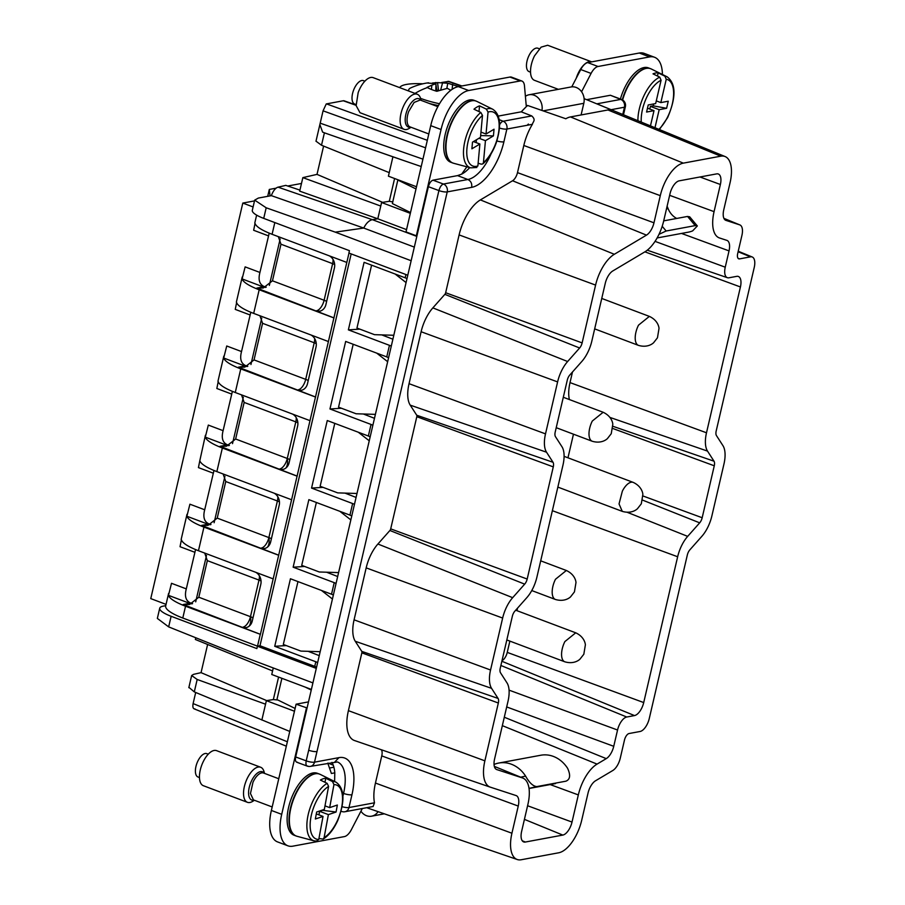 <?xml version="1.0" encoding="UTF-8"?>
<svg xmlns="http://www.w3.org/2000/svg" width="905" height="905" viewBox="0 0 905 905"><rect width="100%" height="100%" fill="white"/><g stroke="black" fill="none" stroke-linecap="round" stroke-linejoin="round"><path stroke-width="1.36" d="M308.492 701.884L296.105 704.192L271.376 810.45A37.467 17.534 110.6 0 0 277.552 841.91L287.88 845.802A37.467 17.534 110.6 0 0 292.847 846.164L344.398 836.593A12.489 5.849 110.6 0 0 351.378 829.647L362.328 808.504M329.488 768.028L333.888 767.214M360.937 811.185A12.613 10.724 -100.5 0 0 371.582 816.186A12.613 10.724 -100.5 0 0 378.052 811.683M327.78 763.153L331.4 773.481L334.793 772.847L334.601 781.49M305.234 687.11L311.252 690.051M296.105 704.192L307.078 707.959L312.915 682.902L237.031 654.304L168.658 626.882L157.346 618.42L159.721 608.228A24.978 6.007 -166.9 0 1 163.386 606.101L165.739 605.671M271.376 810.45L281.704 814.342L306.433 708.083M281.704 814.342A37.467 17.534 110.6 0 0 287.88 845.802M366.683 807.701L402.601 820.156M297.53 762.259C295.652 762.282 295.03 760.505 295.675 756.953L307.078 707.959M319.035 773.911L317.361 773.277A33.089 15.487 110.6 0 0 292.903 794.658A33.089 15.487 110.6 0 0 294.035 835.202L295.709 835.835M498.813 763.039L540.817 755.234A31.223 26.55 -100.5 0 1 567.582 768.277C570.738 775.144 570.195 779.443 565.93 781.185L536.857 786.581C533.124 786.332 529.357 782.825 525.579 776.083A31.223 26.55 -100.5 0 0 498.813 763.039A31.223 26.55 -100.5 0 0 494.04 764.476M334.793 772.847A37.467 17.534 110.6 0 0 331.931 762.383M281.885 678.309L276.941 699.554L295.109 708.457M311.388 689.429L271.76 674.497L272.575 670.944L195.367 639.484L195.763 637.754M502.004 660.684A8.236 3.858 110.6 0 0 507.241 652.392L509.866 641.102M516.947 610.671L517.536 608.126M567.967 457.806L573.465 434.196M612.832 428.495L714.271 465.792A6.245 2.919 110.6 0 0 714.011 461.199L707.518 451.109A24.978 11.686 -69.4 0 1 706.5 432.782L570.014 382.6A29.232 13.677 110.6 0 0 569.392 399.558M570.014 382.6L572.492 371.989M706.5 432.782L740.426 286.964A12.489 5.849 110.6 0 0 738.299 276.444A12.489 5.849 110.6 0 0 736.715 276.353L728.966 277.79A12.489 5.849 -69.4 0 1 727.382 277.699A12.489 5.849 -69.4 0 1 725.244 267.19L729.034 250.9A12.489 5.849 110.6 0 0 726.907 240.379L719.498 237.97A31.223 14.616 -69.4 0 1 719.396 237.936A31.223 14.616 -69.4 0 1 714.068 211.646L720.38 184.496A12.489 5.849 110.6 0 0 718.253 173.975A12.489 5.849 110.6 0 0 716.67 173.884L679.191 180.842A12.489 5.849 110.6 0 0 669.983 193.851L663.67 221.012A31.223 14.616 -69.4 0 1 644.937 251.816L612.775 270.968A12.489 5.849 110.6 0 0 605.275 283.288L591.825 341.106A24.978 11.686 -69.4 0 1 581.802 361.491L569.799 375.021A6.245 2.919 110.6 0 0 567.288 380.111L555.206 432.07A6.245 2.919 110.6 0 0 555.455 436.651L561.96 446.742A24.978 11.686 -69.4 0 1 562.978 465.08L536.88 577.243A24.978 11.686 -69.4 0 1 526.846 597.628L514.855 611.158A6.245 2.919 110.6 0 0 512.343 616.26L500.25 668.207A6.245 2.919 110.6 0 0 500.51 672.788L507.004 682.89A24.978 11.686 -69.4 0 1 508.022 701.217L494.571 759.035A12.489 5.849 110.6 0 0 496.551 769.488A12.489 5.849 110.6 0 0 496.743 769.567L522.502 777.949A31.223 14.616 -69.4 0 1 522.977 778.13A31.223 14.616 -69.4 0 1 527.932 804.274L521.619 831.435A12.489 5.849 110.6 0 0 523.599 841.888A12.489 5.849 110.6 0 0 525.33 842.035L562.808 835.077A12.489 5.849 110.6 0 0 572.017 822.068L578.329 794.918A31.223 14.616 -69.4 0 1 597.062 764.103L606.26 758.628A12.489 5.849 110.6 0 0 613.748 746.308L617.549 730.018A12.489 5.849 -69.4 0 1 626.758 717.02L634.507 715.572A12.489 5.849 110.6 0 0 643.715 702.563L677.653 556.756A24.978 11.686 -69.4 0 1 687.676 536.371L699.678 522.841A6.245 2.919 110.6 0 0 702.178 517.739L714.271 465.792M646.475 235.13L614.325 254.282L480.397 199.903L512.558 180.762L646.475 235.13A12.489 5.849 110.6 0 0 653.976 222.811L660.288 195.65A31.223 14.616 110.6 0 1 683.32 163.138L720.787 156.18A31.223 14.616 110.6 0 1 725.12 156.554A31.223 14.616 110.6 0 1 730.075 182.697L723.751 209.847A12.489 5.849 110.6 0 0 725.742 220.311A12.489 5.849 110.6 0 0 725.934 220.379L739.747 224.881A12.489 5.849 110.6 0 1 739.939 224.949A12.489 5.849 110.6 0 1 741.919 235.413L737.688 253.581A6.245 2.919 110.6 0 0 738.684 258.807A6.245 2.919 110.6 0 0 739.543 258.887L750.528 256.839A12.489 5.849 110.6 0 1 752.259 256.997A12.489 5.849 110.6 0 1 754.238 267.45L716.194 430.972A6.245 2.919 110.6 0 0 716.443 435.565L722.948 445.656A24.978 11.686 110.6 0 1 723.966 463.994L711.873 515.941A24.978 11.686 110.6 0 1 701.85 536.326L689.848 549.855A6.245 2.919 110.6 0 0 687.336 554.957L649.281 718.48A12.489 5.849 110.6 0 1 640.073 731.489L629.088 733.525A6.245 2.919 110.6 0 0 624.484 740.03L620.264 758.198A12.489 5.849 110.6 0 1 612.764 770.528L595.513 780.789A12.489 5.849 110.6 0 0 588.024 793.119L581.7 820.269A31.223 14.616 -69.4 0 1 558.679 852.793L521.212 859.75A31.223 14.616 -69.4 0 1 517.264 859.524A31.223 14.616 -69.4 0 1 511.925 833.234L375.451 783.051A35.476 16.595 -69.4 0 0 374.489 802.803L348.979 807.543A6.245 1.505 -166.9 0 1 342.135 806.706M373.075 806.513L374.489 802.803M312.915 682.902L428.382 186.679L438.914 190.582A6.245 1.505 13.1 0 0 447.228 191.894L471.663 187.358A43.712 20.453 110.6 0 0 503.893 141.825A6.245 1.505 -166.9 0 1 496.89 140.954M319.42 774.058A33.089 15.487 110.6 0 0 319.239 773.99A33.089 15.487 110.6 0 0 318.56 773.764A33.089 15.487 110.6 0 0 318.402 773.73L317.745 773.594A33.089 15.487 110.6 0 0 313.198 774.114L312.429 774.409A33.089 15.487 110.6 0 0 307.44 777.519L306.648 778.21A33.089 15.487 110.6 0 0 301.693 783.617L300.946 784.624A33.089 15.487 110.6 0 0 296.535 791.796L295.901 793.029A33.089 15.487 110.6 0 0 294.792 795.371A33.089 15.487 110.6 0 0 292.451 801.264L291.998 802.599A33.089 15.487 110.6 0 0 289.849 811.095L289.623 812.407A33.089 15.487 110.6 0 0 288.978 820.326L289 821.48A33.089 15.487 110.6 0 0 289.928 828.041L290.2 828.935A33.089 15.487 110.6 0 0 292.609 833.505L293.096 834.048A33.089 15.487 110.6 0 0 295.256 835.62A33.089 15.487 110.6 0 0 295.912 835.915A33.089 15.487 110.6 0 0 296.093 835.982M555.58 783.56L529.04 788.493M287.36 741.772L193.104 703.592C192.482 707.224 193.093 709 194.96 708.898M193.104 703.592L195.695 692.483M289.758 731.444L194.292 691.895L188.907 687.336M294.464 711.24L266.375 700.651L261.862 720.018M277.88 700.006L273.287 699.565L266.375 700.651M273.276 667.958L272.575 670.944M521.902 81.054A12.489 5.849 110.6 0 0 520.251 80.941L468.688 90.511A37.467 17.534 110.6 0 0 441.063 129.528L416.334 235.798L406.006 231.906L430.735 125.637A37.467 17.534 110.6 0 1 458.36 86.62L509.922 77.049A12.489 5.849 110.6 0 1 511.574 77.163L521.902 81.054A12.489 5.849 110.6 0 1 524.47 85.805L526.19 105.252A6.245 2.919 110.6 0 0 526.45 106.473L527.694 105.5L565.817 118.759A34.82 16.29 -69.4 0 1 570.489 116.926L607.956 109.969L612.153 110.161L584.11 98.634M614.325 254.282A31.223 14.616 110.6 0 0 595.592 285.086L582.13 342.905A6.245 2.919 110.6 0 1 579.63 347.995L567.627 361.525A24.978 11.686 110.6 0 0 557.604 381.91L545.511 433.868A24.978 11.686 110.6 0 0 546.53 452.206L410.225 405.146L416.73 415.237L553.034 462.297L546.53 452.206M524.674 584.144L512.671 597.673L377.905 544.018L389.908 530.488L524.674 584.144A6.245 2.919 110.6 0 0 527.185 579.042L553.283 466.878A6.245 2.919 110.6 0 0 553.034 462.297M512.671 597.673A24.978 11.686 110.6 0 0 502.648 618.058L490.555 670.005A24.978 11.686 110.6 0 0 491.573 688.343L355.269 641.283L361.774 651.374L498.078 698.434L491.573 688.343M511.925 833.234L518.248 806.072A12.489 5.849 110.6 0 0 516.11 795.563A12.489 5.849 110.6 0 0 516.065 795.552L490.318 787.158A31.223 14.616 110.6 0 1 490.216 787.124A31.223 14.616 110.6 0 1 484.876 760.833L498.338 703.015A6.245 2.919 110.6 0 0 498.078 698.434M518.248 806.072L381.763 755.901L375.451 783.051M381.763 755.901A8.236 3.858 110.6 0 0 381.525 750.019A8.236 3.858 110.6 0 0 381.367 749.759M484.876 760.833L348.402 710.651A35.476 16.595 110.6 0 0 354.466 740.528A35.476 16.595 110.6 0 0 354.579 740.562L490.114 787.09M348.402 710.651L361.853 652.844A1.991 0.928 110.6 0 0 361.774 651.374M377.905 544.018A29.232 13.677 110.6 0 0 366.174 567.876L354.081 619.823A29.232 13.677 110.6 0 0 355.269 641.283M389.908 530.488A1.991 0.928 110.6 0 0 390.7 528.871L416.809 416.696A1.991 0.928 110.6 0 0 416.73 415.237M545.511 433.868L409.037 383.686A29.232 13.677 110.6 0 0 410.225 405.146M409.037 383.686L421.119 331.739A29.232 13.677 110.6 0 1 432.862 307.881L444.853 294.351A1.991 0.928 110.6 0 0 445.656 292.722L459.106 234.915A35.476 16.595 110.6 0 1 480.397 199.903M512.558 180.762A8.236 3.858 110.6 0 0 514.379 179.133A8.236 3.858 110.6 0 0 517.49 172.629L523.814 145.479A35.476 16.595 110.6 0 1 532.389 124.313C532.875 121.643 536.337 120.161 531.744 115.931L521.246 111.824L498.27 116.089M307.972 766.128C306.15 766.162 305.562 764.408 306.207 760.856A6.245 1.505 -166.9 0 0 310.766 762.033A6.245 1.505 13.1 0 0 314.51 762.168A6.245 5.306 79.5 0 1 310.494 766.365L337.384 761.953A37.467 17.534 -69.4 0 1 343.561 793.414L342.644 793.074M428.382 186.679C429.411 183.059 430.95 180.887 432.986 180.174L443.427 184.043C441.448 184.778 439.943 186.962 438.914 190.582L308.684 750.234A6.245 1.505 13.1 0 0 316.988 751.546L447.228 191.894A6.245 5.306 79.5 0 0 443.427 184.043L467.874 179.507A37.467 17.534 110.6 0 0 491.087 153.827M466.856 166.825L461.686 174.133L457.545 175.615L432.986 180.174M526.45 106.473L521.246 111.824M416.334 235.798L416.979 235.673M475.645 100.908L473.971 100.274A33.089 15.487 110.6 0 0 447.432 126.813A33.089 15.487 110.6 0 0 450.645 162.199L452.319 162.832M461.686 174.133A37.467 17.534 110.6 0 0 469.752 167.595M411.153 260.731L335.269 232.144L266.183 207.788L263.717 218.388L349.454 250.685L348.9 253.049L407.782 275.233M316.546 667.279A5 1.199 13.1 0 0 314.736 666.363L259.995 645.74L257.405 646.227L316.286 668.399M257.405 646.227L256.862 648.591L171.124 616.282A24.978 6.007 -166.9 0 1 159.721 608.228M586.655 99.674L610.389 95.263L620.762 99.403A6.245 5.306 79.5 0 1 624.461 107.209L611.101 109.697M622.764 114.494L624.461 107.209A6.245 1.505 13.1 0 0 625.378 106.677A6.245 6.245 0 0 0 621.611 99.471L610.389 95.263M662.426 74.493A37.467 17.534 110.6 0 0 654.575 57.275A37.467 17.534 110.6 0 0 649.609 56.913L598.047 66.495A12.489 5.849 110.6 0 0 591.078 73.429L581.576 91.767M650.095 68.509L648.421 67.875A33.089 15.487 110.6 0 0 625.219 86.654A33.089 15.487 110.6 0 0 620.423 98.996M265.538 704.192L197.177 679.474L191.656 675.537L193.512 674.361L201.057 672.641L207.618 644.473M201.057 672.641L266.67 700.606M527.253 125.184L528.384 124.064L527.253 125.184M416.006 188.941L397.838 180.038L392.363 203.568L410.508 212.551M452.704 162.979A33.089 15.487 110.6 0 1 452.523 162.911A33.089 15.487 110.6 0 1 451.878 162.629L451.29 162.3A33.089 15.487 110.6 0 1 448.167 158.997L447.783 158.296A33.089 15.487 110.6 0 1 446.029 152.73L445.882 151.701A33.089 15.487 110.6 0 1 445.679 144.415L445.769 143.171A33.089 15.487 110.6 0 1 447.127 134.89L447.466 133.544A33.089 15.487 110.6 0 1 449.321 127.526A33.089 15.487 110.6 0 1 450.249 125.071L450.792 123.77A33.089 15.487 110.6 0 1 454.74 115.931L455.441 114.788A33.089 15.487 110.6 0 1 460.159 108.351L460.939 107.48A33.089 15.487 110.6 0 1 465.962 103.091L466.754 102.582A33.089 15.487 110.6 0 1 471.596 100.647L472.32 100.546A33.089 15.487 110.6 0 1 475.17 100.76A33.089 15.487 110.6 0 1 475.86 100.987A33.089 15.487 110.6 0 1 476.041 101.055M414.32 247.11L363.742 228.06C366.174 223.23 369.048 220.424 372.362 219.666L416.809 236.409M335.269 232.144L363.742 228.06L271.364 195.65L258.344 198.071L254.69 200.129L252.314 210.333A24.978 6.007 -166.9 0 0 263.717 218.388M299.94 190.118L285.799 185.378L278.061 187.165L372.362 219.666L377.792 218.795L406.537 229.621M380.767 206.057L302.847 177.618L299.691 191.147L377.792 218.795L381.593 202.516L389.24 201.306L392.894 201.928M410.327 213.342L381.593 202.516M416.515 186.769L388.415 176.181L389.24 172.64L321.501 145.241L316.003 141.191M392.917 156.814L324.397 132.82L402.895 160.253L392.917 156.814L389.24 172.64M402.895 160.253L421.221 166.554M356.095 105.059L344.149 100.828A6.833 3.201 110.6 0 0 343.278 100.772L326.479 103.894A6.245 3.043 -70.1 0 0 326.252 103.939L323.062 110.829L319.861 124.596L322.632 132.141L324.409 132.809L321.501 145.241M266.183 207.788L254.69 200.129M168.59 593.431L165.683 605.931A37.467 9.016 13.1 0 0 182.787 618.025L257.518 646.17L259.995 645.706L351.174 253.909M406.967 278.706A5 1.199 13.1 0 0 405.157 277.801L405.915 274.532M359.873 329.149L348.368 329.861L364.093 262.326L405.157 277.801M392.894 339.205L381.774 334.895M391.254 346.242A5 1.199 13.1 0 0 389.444 345.337L348.368 329.861M388.562 357.814A5 1.199 13.1 0 0 386.752 356.909L389.444 345.337M341.468 408.257L329.963 408.97L345.676 341.434L386.752 356.909M374.478 418.314L363.369 414.004M372.849 425.35A5 1.199 13.1 0 0 371.039 424.445L329.963 408.97M370.156 436.923A5 1.199 13.1 0 0 368.346 436.018L371.039 424.445M323.062 487.365L311.558 488.078L327.271 420.542L368.346 436.018M356.072 497.422L344.952 493.101M354.432 504.458A5 1.199 13.1 0 0 352.622 503.553L311.558 488.078M351.74 516.031A5 1.199 13.1 0 0 349.93 515.115L352.622 503.553M304.646 566.473L293.141 567.186L308.865 499.651L349.93 515.115M337.667 576.53L326.547 572.209M336.027 583.567A5 1.199 13.1 0 0 334.216 582.65L293.141 567.186M333.334 595.139A5 1.199 13.1 0 0 331.524 594.223L334.216 582.65M286.24 645.582L274.735 646.294L290.448 578.759L331.524 594.223M319.25 655.639L308.141 651.317M317.621 662.675A5 1.199 13.1 0 0 315.811 661.759L274.735 646.294M316.298 813.878L323.028 816.412L318.764 839.433A28.847 13.496 -69.4 0 1 315.2 803.663A28.847 13.496 -69.4 0 1 328.594 786.411L327.146 783.345L320.381 780.053A32.071 15 -69.4 0 1 325.732 778.255L324.974 782.282M333.945 784.612A28.847 13.496 -69.4 0 1 337.497 820.371A28.847 13.496 -69.4 0 1 324.103 837.634L328.379 814.613L336.06 812.034L337.35 805.043L329.669 807.622L333.945 784.612L332.497 781.547L325.732 778.255M324.103 837.634L323.153 839.105L318.933 838.505M654.575 57.275L644.247 53.384A37.467 17.534 110.6 0 0 639.281 53.022L587.718 62.603A12.489 5.849 110.6 0 0 580.75 69.538L571.768 86.869M650.141 68.531L650.141 68.531A33.089 15.487 110.6 0 0 649.632 68.373A33.089 15.487 110.6 0 0 645.808 68.294L645.061 68.463A33.089 15.487 110.6 0 0 640.152 70.873L639.36 71.45A33.089 15.487 110.6 0 0 634.348 76.258L633.579 77.185A33.089 15.487 110.6 0 0 628.964 83.927L628.296 85.104A33.089 15.487 110.6 0 0 627.108 87.366A33.089 15.487 110.6 0 0 624.529 93.124L624.02 94.448A33.089 15.487 110.6 0 0 622.289 99.788M448.756 81.382L441.64 82.502M527.445 105.681L526.19 105.218M278.061 187.165A9.989 4.672 110.6 0 0 272.62 192.697A9.989 4.672 110.6 0 0 271.364 195.65M397.838 180.038L398.619 180.027M393.811 335.269L374.512 334.669L356.955 328.051L371.593 265.154M375.394 414.377L356.106 413.766L338.549 407.16L353.188 344.262M356.989 493.485L337.701 492.874L320.144 486.268L334.771 423.37M338.583 572.594L319.295 571.983L301.727 565.365L316.365 502.479M320.178 651.702L300.879 651.091L283.322 644.473L297.96 581.576M328.594 786.411L324.329 809.421L316.648 812.011L315.347 819.002L323.028 816.412M336.06 812.034L322.553 810.314L319.601 811.31L318.933 814.873M329.669 807.622L324.986 805.857M318.764 839.433L316.445 841.073M328.379 814.613L319.601 811.31M525.398 96.326A12.613 10.724 79.5 0 1 529.086 94.765L571.078 86.971A12.613 10.724 79.5 0 1 583.816 103.306L581.101 114.958M667.109 206.204L668.082 208.614A18.733 15.928 79.5 0 0 676.725 218.456M658.987 234.316L666.148 231.001L695.221 225.605L697.336 225.967L692.63 230.888A31.223 26.55 79.5 0 1 688.219 232.189L657.098 237.958M529.086 94.765A12.613 10.724 79.5 0 1 541.959 110.41M254.509 200.899L242.8 203.071L150.762 598.612L166.045 604.37M473.428 141.587L479.876 144.019L477.885 165.966A28.847 13.496 -69.4 0 1 470 135.162A28.847 13.496 -69.4 0 1 482.489 115.41L480.804 112.446L473.971 109.2A32.071 15 -69.4 0 1 479.526 105.862L486.358 109.12L488.044 112.073L486.042 134.019L494.04 129.223L493.429 135.897L485.442 140.682L483.44 162.629L482.84 163.895L481.347 164.167L478.134 163.273M382.623 202.347L317.01 174.382L302.847 177.618M317.01 174.382L323.594 146.09M278.672 555.263L203.953 527.106L198.455 550.726L273.174 578.872L348.991 253.083M273.174 578.872L260.402 634.337L183.195 604.529L189.575 604.472L198.817 597.232L207.336 560.636L258.988 580.082A9.989 4.672 110.6 0 0 259.418 575.885M195.559 549.584L186.294 588.884L171.509 583.306L168.477 595.354A37.467 9.016 -166.9 0 0 185.536 606.214L260.402 634.337M260.267 634.36L257.518 646.17M270.052 195.899L269.305 189.439L276.116 188.172M287.711 186.023L301.478 183.466M242.8 203.071L253.095 206.951M406.074 282.586L395.112 274.011M387.657 361.695L376.695 353.12M369.251 440.792L358.29 432.228M350.846 519.9L339.884 511.336M332.429 599.008L321.479 590.445M641.272 122.096A28.847 13.496 -69.4 0 1 647.358 95.998A28.847 13.496 -69.4 0 1 661.08 80.251L659.745 77.151L653.014 73.859A32.071 15 -69.4 0 1 658.184 72.886L657.449 76.031M654.982 127.729L659.179 109.686L666.612 108.295L668.263 101.213L660.831 102.604L666.25 79.278L664.915 76.19L658.184 72.886M663.693 220.865L687.551 216.442L689.723 216.861M269.305 189.439L267.699 196.34M203.953 527.106C193.794 523.192 188.104 519.572 186.882 516.246L189.914 504.198L204.7 509.775L213.976 470.476M297.078 476.154L222.359 447.998C212.2 444.084 206.51 440.464 205.299 437.138L208.32 425.09L223.105 430.667L232.381 391.367M315.494 397.046L240.764 368.889C230.605 364.975 224.915 361.355 223.705 358.029L226.736 345.993L241.522 351.559L250.787 312.259M333.9 317.938L259.181 289.781A37.467 9.016 13.1 0 1 242.11 278.921L245.142 266.885L259.927 272.45L269.204 233.151M477.885 165.966L475.792 167.504M485.442 140.682L478.983 138.25M476.437 139.777L476.177 142.628M479.526 105.862L479.005 111.598M482.489 115.41L480.487 137.356L472.501 142.142L471.89 148.816L479.876 144.019M486.042 134.019L480.962 132.107M278.808 555.229L201.6 525.42L207.992 525.352L217.234 518.124L225.752 481.528L277.394 500.985A9.989 4.672 110.6 0 0 277.824 496.777M274.125 493.18A9.989 8.496 79.5 0 1 279.193 505.295L270.674 541.891A9.989 8.496 79.5 0 1 264.237 548.611A9.989 8.496 79.5 0 1 260.221 548.226M222.359 447.998L216.861 471.618L291.591 499.764M216.861 471.618C206.702 467.704 201.012 464.073 199.801 460.747L205.412 435.226M297.213 476.121L220.006 446.312L226.397 446.244L235.639 439.016L244.158 402.42L295.799 421.877A9.989 4.672 110.6 0 0 296.24 417.669M292.53 414.071A9.989 8.496 79.5 0 1 297.609 426.187L289.091 462.783A9.989 8.496 79.5 0 1 282.643 469.503A9.989 8.496 79.5 0 1 278.627 469.118M240.764 368.889L235.266 392.51L309.996 420.655M235.266 392.51C225.107 388.596 219.429 384.964 218.207 381.639L217.958 381.265M315.63 397.024L238.422 367.204L244.814 367.136L254.045 359.907L262.563 323.311L314.216 342.769A9.989 4.672 110.6 0 0 314.646 338.56M310.935 334.974A9.989 8.496 79.5 0 1 316.015 347.079L307.496 383.686A9.989 8.496 79.5 0 1 301.06 390.394A9.989 8.496 79.5 0 1 297.032 390.01M236.375 302.157L236.624 302.53A37.467 9.016 13.1 0 0 253.683 313.402L328.402 341.547M334.036 317.915L256.828 288.095L263.219 288.028L272.462 280.81L280.969 244.203L332.621 263.66A9.989 4.672 110.6 0 0 333.051 259.452M329.341 255.866A9.989 8.496 79.5 0 1 334.42 267.971L325.902 304.578A9.989 8.496 79.5 0 1 319.465 311.286A9.989 8.496 79.5 0 1 315.438 310.901M274.815 222.573L272.088 234.293L346.819 262.439M272.088 234.293C261.93 230.379 256.239 226.759 255.029 223.433L254.78 223.06M255.708 572.288A9.989 8.496 79.5 0 1 260.787 584.404L252.269 621A9.989 8.496 79.5 0 1 245.832 627.708A9.989 8.496 79.5 0 1 241.805 627.335M198.455 550.726C188.297 546.801 182.606 543.181 181.396 539.855L181.147 539.482M255.029 223.433L253.66 230.277L268.446 235.854M661.08 80.251L655.661 103.566L648.229 104.957L646.577 112.039L654.01 110.648L647.471 108.181M666.612 108.295L653.252 105.84L650.401 106.371L649.779 109.053M653.252 105.84L653.704 103.928M660.831 102.604L656.283 100.885M659.179 109.686L650.401 106.371M654.01 110.648L650.469 125.874M254.407 800.269L252.789 801.287A18.733 8.767 -69.4 0 1 247.438 802.316A18.733 8.767 -69.4 0 1 246.805 779.363A18.733 8.767 -69.4 0 1 260.651 767.248A18.733 8.767 -69.4 0 1 264 771.546L264.532 773.379M204.7 509.775C202.788 517.094 204.225 521.8 209.01 523.905L210.967 524.504M199.801 460.747L198.433 467.602L213.218 473.168M223.105 430.667C221.193 437.986 222.63 442.692 227.415 444.796L229.384 445.396M218.207 381.639L216.838 388.494L231.623 394.06M241.522 351.559C239.599 358.878 241.035 363.584 245.821 365.688L247.789 366.287M236.624 302.53L235.255 309.386L250.04 314.951M259.927 272.45C258.016 279.769 259.452 284.475 264.237 286.58L266.194 287.179M186.294 588.884C184.382 596.191 185.808 600.909 190.604 603.013L192.573 603.612M181.396 539.855L180.027 546.711L194.813 552.276M493.429 135.897L480.657 135.558M223.128 473.971L225.752 481.528M241.533 394.863L244.158 402.42M259.95 315.755L262.563 323.311M278.355 236.657L280.969 244.203M204.722 553.079L207.336 560.636M247.438 802.316L203.376 785.71A18.733 8.767 -69.4 0 1 202.731 762.757A18.733 8.767 -69.4 0 1 216.578 750.652L260.651 767.248M429.434 103.509A46.834 10.113 10.4 0 0 438.439 105.602M422.85 83.792A46.834 10.113 10.4 0 0 399.693 87.627M199.462 777.565L198.003 777.01A12.489 5.849 -69.4 0 1 197.573 761.705A12.489 5.849 -69.4 0 1 206.804 753.639L208.263 754.182M428.551 82.932L427.217 82.966A62.445 62.445 0 0 0 410.768 87.887A37.467 8.088 10.4 0 0 408.834 91.077M420.554 98.374A37.467 8.088 10.4 0 0 439.513 103.747M431.459 89.482L431.832 85.172L427.07 87.333A22.433 4.842 10.4 0 0 427.454 87.57A22.433 4.842 10.4 0 0 436.844 91.292L447.342 88.328L450.814 90.308M431.832 85.172L435.95 83.713L427.42 83.022A22.433 4.842 10.4 0 1 428.529 82.785M438.574 90.579L437.556 82.615L432.432 83.022M437.556 82.615L447.76 83.237L457.183 86.122A22.433 4.842 10.4 0 1 458.654 86.563M435.95 83.713L435.803 90.986M438.099 90.387L435.825 89.889M436.844 90.308L435.939 84.584M435.791 83.667L435.61 82.502M440.724 89.787L442.658 82.547M447.76 83.237L446.832 88.407M452.127 89.357L452.624 84.335M456.787 87.016L457.183 86.122M576.214 78.294A18.733 8.767 -69.4 0 1 578.578 72.479A18.733 8.767 -69.4 0 1 591.723 61.857L547.649 45.25L541.088 47.151L534.504 55.884A18.733 8.767 -69.4 0 0 534.436 80.307L558.374 89.335M411.017 127.266L409.399 128.284A18.733 8.767 -69.4 0 1 404.06 129.313A18.733 8.767 -69.4 0 1 402.239 109.279A18.733 8.767 -69.4 0 1 417.262 94.244A18.733 8.767 -69.4 0 1 420.61 98.543L421.142 100.376M404.06 129.313L359.986 112.706L356.14 105.625L358.165 92.672A18.733 8.767 -69.4 0 1 373.188 77.649L417.262 94.244M530.522 72.162L529.063 71.619A12.489 5.849 -69.4 0 1 529.108 55.329A12.489 5.849 -69.4 0 1 537.875 48.237L539.335 48.791M356.072 104.561L354.613 104.007A12.489 5.849 -69.4 0 1 353.402 90.658A12.489 5.849 -69.4 0 1 363.414 80.636L364.873 81.19M525.579 776.083L520.714 777.203M522.502 777.949L494.322 766.377L522.977 778.13M522.242 840.779L525.33 842.035M527.592 805.744L572.017 822.068M524.425 819.364L562.808 835.077M578.329 794.918L550.183 784.567M494.752 764.193L494.017 763.922M597.062 764.103L502.343 725.652M341.128 811.084A6.245 2.953 109.6 0 0 341.728 811.48A6.245 6.245 0 0 0 344.952 811.74A6.245 5.306 -100.5 0 0 348.979 807.543L351.955 794.76A43.712 20.453 110.6 0 0 338.956 757.632L334.929 761.829M351.955 794.76A6.245 1.505 -166.9 0 1 343.561 793.414L342.95 796.027M308.684 750.234L306.207 760.856L295.675 756.953M536.857 786.581L529.029 788.379M278.582 677.064L273.333 699.588M504.3 717.235L606.26 758.628M506.687 706.941L613.748 746.308M617.549 730.018L509.074 690.142M626.758 717.02L500.884 665.469M501.868 661.261L634.507 715.572M507.241 652.392L643.715 702.563M677.653 556.756L552.367 510.692M687.676 536.371L627.289 512.332M642.618 500.126L699.678 522.841M642.991 495.985L702.178 517.739M612.957 426.312L714.011 461.199M707.518 451.109L609.97 417.431M644.903 251.839L740.426 286.964M725.244 267.19L655.028 241.364M681.522 233.433L729.034 250.9M714.068 211.646L669.643 195.322M506.823 639.959L564.811 661.804A15.487 7.251 -69.4 0 1 564.867 641.588L575.727 632.81L515.692 610.196M556.224 427.692L592.232 441.255A15.487 7.251 -69.4 0 1 592.289 421.051L603.149 412.273L563.306 397.261M531.755 590.558L555.41 599.472A15.487 7.251 -69.4 0 1 555.478 579.268L566.338 570.489L540.692 560.829M594.675 328.877L638.444 345.371A15.487 7.251 -69.4 0 1 638.5 325.167L649.36 316.388L601.757 298.446M557.853 487.094L622.278 511.37L619.043 503.915L622.346 491.166A15.487 7.251 -69.4 0 1 633.206 482.388L564.098 456.346M499.617 124.732A6.245 2.896 -68.3 0 1 503.169 121.236A6.245 5.306 79.5 0 1 506.868 129.053L532.389 124.313M499.503 128.058A6.245 1.505 -166.9 0 0 506.868 129.053L503.893 141.825M338.956 757.632L314.51 762.168L316.988 751.546M171.124 616.282L168.658 626.882M327.146 783.345A31.336 14.661 -69.4 0 0 312.361 802.237A31.336 14.661 -69.4 0 0 314.069 840.847L296.953 836.265A33.089 15.487 -69.4 0 1 295.154 795.506A33.089 15.487 -69.4 0 1 320.268 774.409L318.56 773.764M197.177 679.474L194.292 691.895M660.288 195.65L523.814 145.479M683.32 163.138L570.489 116.926M699.972 176.984L720.38 184.496M720.787 156.18L607.956 109.969M750.528 256.839L738.118 251.76M739.543 258.887L738.005 258.253M739.747 224.881L723.921 218.377M517.49 172.629L653.976 222.811M595.592 285.086L459.106 234.915M445.656 292.722L582.13 342.905M444.853 294.351L579.63 347.995M567.627 361.525L432.862 307.881M557.604 381.91L421.119 331.739M416.809 416.696L553.283 466.878M390.7 528.871L527.185 579.042M502.648 618.058L366.174 567.876M490.555 670.005L354.081 619.823M361.853 652.844L498.338 703.015M499.187 119.652L503.169 121.236L531.744 115.931M471.663 187.358C472.195 183.658 470.928 181.034 467.874 179.507L457.545 175.615M596.848 103.837L620.762 99.403A6.245 2.896 111.7 0 1 621.611 99.471M509.922 77.049L520.251 80.941M458.36 86.62L468.688 90.511M430.735 125.637L441.063 129.528M320.189 123.171L422.94 159.156M462.478 173.002L463.202 173.251M323.062 110.829L425.576 147.832M314.736 666.363L315.811 661.759M332.497 781.547A31.336 14.661 -69.4 0 1 336.14 782.259L320.268 774.409M639.281 53.022L649.609 56.913M587.718 62.603L598.047 66.495M580.75 69.538L591.078 73.429M461.448 86.043L447.952 81.337M356.118 105.331L343.278 100.772M427.33 140.309L326.479 103.894M451.878 162.629L453.575 163.262A33.089 15.487 -69.4 0 1 449.683 127.662A33.089 15.487 -69.4 0 1 476.878 101.405L475.17 100.76M394.591 178.511L389.286 201.329M622.629 99.98A33.089 15.487 -69.4 0 1 627.459 87.502A33.089 15.487 -69.4 0 1 651.329 69.006L651.012 68.859M272.19 806.966L253.457 799.907L250.459 793.515L252.97 782.305A14.367 6.72 -69.4 0 1 263.581 773.028L278.751 778.741M543.192 110.84L583.816 103.306M453.575 163.262L470.679 167.844A31.336 14.661 -69.4 0 1 466.991 134.121A31.336 14.661 -69.4 0 1 480.804 112.446M486.358 109.12A31.336 14.661 -69.4 0 1 492.75 109.256L476.878 101.405M664.915 76.19A31.336 14.661 -69.4 0 1 667.2 76.857L651.329 69.006M637.912 120.716A31.336 14.661 -69.4 0 1 644.598 94.369A31.336 14.661 -69.4 0 1 659.745 77.151M254.022 800.122A15.091 7.059 -69.4 0 1 251.228 781.547A15.091 7.059 -69.4 0 1 264.158 773.243M666.476 208.919L668.082 208.614M695.221 225.605L687.551 216.442M666.148 231.001L662.2 226.284M185.536 606.214L182.787 618.025M488.044 112.073A28.847 13.496 -69.4 0 1 495.929 142.877A28.847 13.496 -69.4 0 1 483.44 162.629M201.6 525.42L208.06 524.221A9.989 4.672 110.6 0 0 209.01 523.905M186.882 516.246L208.06 524.221A9.989 8.496 79.5 0 0 210.424 524.708M220.006 446.312L226.465 445.113A9.989 4.672 110.6 0 0 227.415 444.796M205.299 437.138L226.465 445.113A9.989 8.496 79.5 0 0 228.829 445.599M238.422 367.204L244.882 366.005A9.989 4.672 110.6 0 0 245.821 365.688M223.705 358.029L244.882 366.005A9.989 8.496 79.5 0 0 247.235 366.491M253.683 313.402L259.181 289.781M256.828 288.095L263.287 286.896A9.989 4.672 110.6 0 0 264.237 286.58M242.11 278.921L263.287 286.896A9.989 8.496 79.5 0 0 265.651 287.394M183.195 604.529L189.654 603.33A9.989 4.672 110.6 0 0 190.604 603.013M168.477 595.354L189.654 603.33A9.989 8.496 79.5 0 0 192.03 603.816M666.25 79.278A28.847 13.496 -69.4 0 1 667.483 117.254A28.847 13.496 -69.4 0 1 658.897 129.336M214.112 522.739L224.926 476.279M232.517 443.631L243.332 397.182M250.934 364.523L261.737 318.074M269.339 285.414L280.154 238.965M195.706 601.848L206.51 555.387M217.234 518.124L268.876 537.581L277.394 500.985A9.989 2.41 -166.9 0 1 279.453 501.868M264.882 548.453A9.989 8.496 79.5 0 1 261.511 547.989A9.989 4.672 110.6 0 0 268.876 537.581A9.989 5.26 -100.3 0 1 267.405 547.186M235.639 439.016L287.281 458.473L295.799 421.877A9.989 2.41 -166.9 0 1 297.858 422.759M283.288 469.344A9.989 8.496 79.5 0 1 279.917 468.881A9.989 4.672 110.6 0 0 287.281 458.473A9.989 5.26 -100.3 0 1 285.81 468.077M254.045 359.907L305.698 379.365L314.216 342.769A9.989 2.41 -166.9 0 1 316.264 343.651M301.693 390.247A9.989 8.496 79.5 0 1 298.322 389.772A9.989 4.672 110.6 0 0 305.698 379.365A9.989 2.41 -166.9 0 1 308.232 380.507M272.462 280.81L324.103 300.256L332.621 263.66A9.989 2.41 -166.9 0 1 334.669 264.543M320.11 311.139A9.989 8.496 79.5 0 1 316.739 310.664A9.989 4.672 110.6 0 0 324.103 300.256A9.989 2.41 -166.9 0 1 326.648 301.399M198.817 597.232L250.47 616.69L258.988 580.082A9.989 2.41 -166.9 0 1 261.036 580.976M246.465 627.561A9.989 8.496 79.5 0 1 243.094 627.097A9.989 4.672 110.6 0 0 250.47 616.69A9.989 5.26 -100.3 0 1 248.999 626.294M268.876 537.581A9.989 2.41 -166.9 0 1 271.421 538.724M287.281 458.473A9.989 2.41 -166.9 0 1 289.826 459.616M250.47 616.69A9.989 2.41 -166.9 0 1 253.004 617.832M428.8 133.963L410.067 126.904A14.367 6.72 -69.4 0 1 408.675 111.541L414.128 102.423L420.192 100.025L437.862 106.677M415.033 93.407A62.445 52.863 -59 0 1 427.454 87.57M410.644 127.119A15.091 7.059 -69.4 0 1 406.888 110.896A15.091 7.059 -69.4 0 1 420.768 100.24M384.24 813.833L371.582 816.186M517.264 859.524L397.657 818.459M341.083 811.253L341.728 811.48M310.494 766.365A6.245 6.245 0 0 1 307.18 766.083L296.727 762.202M333.255 765.189L328.096 763.096M286.331 746.184L194.1 708.83M727.382 277.699L647.267 250.199M373.154 806.502L344.952 811.74M296.953 836.265L295.256 835.62M191.656 675.537L188.828 687.664M725.12 156.554L599.121 104.765M575.727 632.81C584.166 636.713 585.331 643.455 585.377 644.869L583.827 654.236L580.003 659.112C579.053 660.141 573.725 664.44 564.811 661.804M592.232 441.255C601.146 443.903 606.474 439.604 607.436 438.574L611.248 433.699L612.798 424.321C612.764 422.918 611.599 416.176 603.149 412.273M555.41 599.472C564.335 602.119 569.664 597.82 570.614 596.791L574.437 591.904L575.987 582.537C575.942 581.134 574.777 574.392 566.338 570.489M638.444 345.371C647.358 348.018 652.686 343.708 653.648 342.678L657.46 337.803L659.01 328.436C658.976 327.033 657.811 320.28 649.36 316.388M633.206 482.388C641.645 486.279 642.81 493.033 642.855 494.435L641.306 503.802L637.482 508.678C636.532 509.707 631.204 514.006 622.278 511.37M752.259 256.997L738.231 251.228M739.939 224.949L723.909 218.365M490.216 787.124L354.466 740.528M623.488 114.788L625.378 106.677M461.878 85.964L448.722 81.371M319.861 124.596L315.981 141.248M323.153 839.105C328.775 835.609 333.628 829.444 337.712 820.62C345.167 801.264 344.635 788.481 336.14 782.259M314.069 840.847L317.022 841.141M650.989 68.848L649.632 68.373M697.303 225.922L689.655 216.781M470.679 167.844L476.811 167.493M492.75 109.256C500.454 114.335 501.608 125.569 496.212 142.945C492.84 152.051 488.383 159.031 482.84 163.895M256.624 215.13L254.791 223.015M659.394 129.539L667.641 117.593C676.25 97.344 676.103 83.758 667.2 76.857M223.818 356.118L217.969 381.231M242.223 277.009L236.375 302.123M186.996 514.334L181.158 539.448M448.959 83.441A62.445 62.445 0 0 0 446.482 83"/></g></svg>
